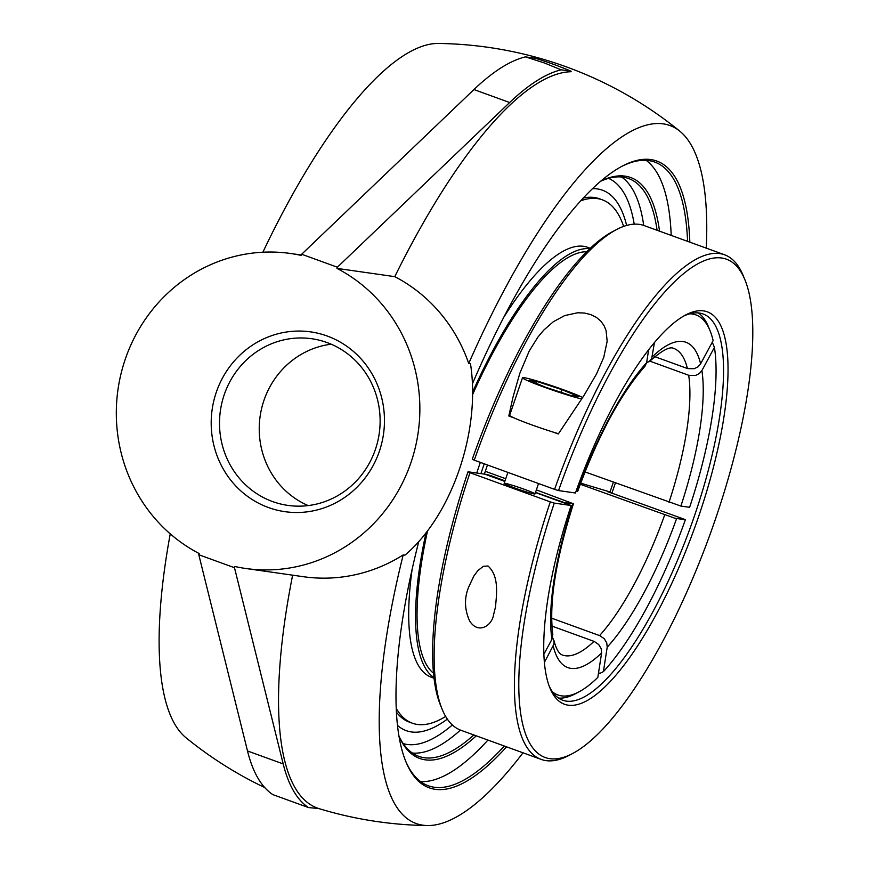 <?xml version="1.0" encoding="UTF-8"?>
<svg xmlns="http://www.w3.org/2000/svg" width="869" height="869" viewBox="0 0 869 869"><rect width="100%" height="100%" fill="white"/><g stroke="black" fill="none" stroke-linecap="round" stroke-linejoin="round"><path stroke-width="1.3" d="M473.822 734.957A307.376 91.245 -70 0 1 418.771 756.356A307.376 91.245 -70 0 1 399.012 736.195M600.512 181.328A307.376 91.245 -70 0 1 628.613 178.536A307.376 91.245 -70 0 1 657.094 230.285M399.067 736.554A309.027 91.734 110 0 0 476.255 735.837M659.517 231.165A309.027 91.734 110 0 0 600.794 181.089M420.563 781.579A331.762 98.479 110 0 0 487.933 740.073M671.205 235.401A331.762 98.479 110 0 0 646.156 160.341M504.292 746.015A331.762 98.479 -70 0 1 434.272 787.249A331.762 98.479 -70 0 1 428.298 785.772A331.762 98.479 -70 0 1 405.541 760.842M621.335 166.609A331.762 98.479 -70 0 1 648.817 160.613A331.762 98.479 -70 0 1 654.781 162.09A331.762 98.479 -70 0 1 687.564 241.343M689.834 242.169A333.414 98.979 110 0 0 650.838 159.581A333.414 98.979 110 0 0 622.28 166.098A333.414 98.979 110 0 0 472.334 384.044M418.815 541.398A333.414 98.979 110 0 0 405.942 761.831A333.414 98.979 110 0 0 506.562 746.84M706.258 248.132A371.367 110.244 110 0 0 679.754 131.121A371.367 110.244 110 0 0 468.728 363.481L470.477 363.731C480.97 430.72 451.967 515.426 404.932 555.161L403.194 554.911A371.367 110.244 110 0 0 422.953 825.192A371.367 110.244 110 0 0 427.57 825.55A371.367 110.244 110 0 0 522.986 752.804M411.395 731.937A287.487 85.336 110 0 0 413.492 732.154A287.487 85.336 110 0 0 447.361 719.119A287.487 85.336 110 0 1 413.633 732.165A287.487 85.336 110 0 1 397.524 725.398A287.487 85.336 110 0 0 411.395 731.937M626.636 225.44A287.487 85.336 110 0 0 609.017 193.711A287.487 85.336 110 0 0 592.441 188.66A287.487 85.336 110 0 1 609.017 193.711A287.487 85.336 110 0 1 626.636 225.44M272.594 501.565A84.184 80.23 98.1 0 1 221.943 402.586A84.184 80.23 98.1 0 1 311.71 338.725A84.184 80.23 98.1 0 1 327.037 342.56A84.184 80.23 98.1 0 1 377.689 441.539A84.184 80.23 98.1 0 1 287.921 505.4A84.184 80.23 98.1 0 1 272.594 501.565M327.189 336.021A90.81 86.552 -81.9 0 0 212.557 439.03A90.81 86.552 -81.9 0 0 353.737 490.301A90.81 86.552 -81.9 0 0 327.189 336.021M331.198 344.211A84.184 80.23 -81.9 0 0 260.113 416.403A84.184 80.23 -81.9 0 0 308.169 505.584M198.795 554.737L234.489 567.707L283.196 763.927A391.083 116.098 110 0 0 308.528 807.573L272.833 794.614A391.083 116.098 -70 0 1 247.502 750.968L198.795 554.737L199.197 553.564A159.081 151.619 98.1 0 1 123.539 364.556A159.081 151.619 98.1 0 1 290.55 253.487A159.081 151.619 98.1 0 1 301.271 255.432L301.673 254.248L473.953 89.55A391.083 116.098 -70 0 1 525.419 56.865L544.613 63.035L561.113 69.824A391.083 116.098 110 0 0 509.647 102.52L337.368 267.217L336.966 268.391A159.081 151.619 98.1 0 1 412.634 457.398A159.081 151.619 98.1 0 1 245.612 568.467A159.081 151.619 98.1 0 1 234.891 566.523L234.489 567.707M337.368 267.217L301.673 254.248M308.528 807.573L318.717 808.528A391.083 391.083 0 0 0 427.57 825.55M292.625 575.18A390.583 115.946 110 0 0 318.717 808.528M525.419 56.865L535.445 58.299A391.083 372.736 98.1 0 1 571.139 71.258L561.113 69.824M336.966 268.391L394.776 276.646A390.583 115.946 110 0 1 570.976 71.736L571.139 71.258M262.873 252.216A371.367 110.244 -70 0 1 438.345 43.45A391.083 391.083 0 0 1 679.754 131.121M394.776 276.646A159.081 151.619 98.1 0 1 468.728 363.481M403.194 554.911A159.081 151.619 98.1 0 1 303.422 576.712L245.612 568.467M264.741 787.564A391.083 391.083 0 0 1 186.162 737.879A371.367 110.244 -70 0 1 170.248 533.859M487.476 464.991A210.504 62.492 110 0 0 484.381 474.116L486.912 474.474A202.064 59.983 110 0 0 486.77 474.876M607.909 491.854A202.064 59.983 110 0 0 607.952 491.745L609.973 492.028M480.915 473.616A222.062 65.914 -70 0 1 483.023 467.348A222.062 65.914 -70 0 1 484.25 463.818M607.952 491.745L683.349 518.891L685.326 519.836L674.626 518.141L580.264 484.261M490.681 476.288A198.751 58.994 -70 0 1 490.876 475.691L486.912 474.474M536.379 489.866L573.431 503.781L564.22 502.554L535.521 492.354M485.315 471.313L505.736 478.732M490.876 475.691L505.019 480.829M552.597 637.705L553.998 640.594L554.009 644.016L544.428 662.352M558.474 698.035A205.486 61.004 110 0 0 575.104 693.907L578.863 691.92A202.173 60.015 -70 0 1 552.423 691.8M711.722 343.222L712.873 343.646L714.427 347.361L701.902 370.574L699.317 373.572L695.591 375.451L689.019 375.375L649.838 361.146M654.466 342.462L651.631 358.864L649.024 361.7L646.666 362.536M580.677 483.153L609.995 491.963M576.104 491.115L577.722 491.257C597.991 435.901 620.412 394.222 644.983 366.229L646.634 362.688L648.654 349.664M543.929 654.14L551.934 639.291L552.825 634.468C548.85 603.119 555.726 559.56 573.431 503.781M578.863 691.92A202.173 60.015 -70 0 0 597.818 677.407L601.62 652.945L601.174 648.643L598.73 644.57L594.298 641.474L551.945 626.093M551.652 618.185L599.882 635.706L604.313 638.791L606.758 642.875L607.203 647.177L603.401 671.639L600.001 673.334L598.535 672.812M654.802 356.67L687.716 368.619L694.288 368.695L698.024 366.816L700.599 363.829L713.134 340.615A202.173 60.015 -70 0 0 710.038 330.687L708.431 326.755A205.486 61.004 110 0 0 698.328 312.916M689.693 313.807A202.173 60.015 -70 0 1 710.038 330.687M714.427 347.361A202.173 60.015 -70 0 1 689.617 507.311L680.883 506.073A173.05 51.369 110 0 0 701.902 370.574M585 471.91L680.883 506.073M685.326 519.836A202.173 60.015 -70 0 1 603.401 671.639M480.34 462.406A225.375 66.902 110 0 0 479.058 466.132A225.375 66.902 110 0 0 476.733 473.018M586.618 251.76A225.375 66.902 110 0 0 472.508 394.841M427.57 530.753A225.375 66.902 110 0 0 433.555 673.258M426.016 532.762A228.743 67.901 110 0 0 434 677.614M589.758 248.708A228.743 67.901 110 0 0 472.519 392.299M623.627 226.407A278.406 82.642 110 0 0 602.402 199.848L599.382 198.751A278.406 82.642 110 0 0 583.153 198.089M396.46 712.2A278.406 82.642 110 0 0 409.332 722.106L412.351 723.204A278.406 82.642 110 0 0 445.667 716.458M396.286 708.441A278.406 82.642 110 0 0 412.351 723.204M602.402 199.848A278.406 82.642 110 0 0 580.611 200.858M412.123 569.369A228.743 67.901 110 0 0 431.502 677.32L434.087 678.265M590.236 248.262L587.65 247.317A228.743 67.901 110 0 0 503.52 317.696M554.27 503.108L550.294 501.88A268.456 79.687 110 0 0 541.235 759.43A268.456 79.687 110 0 0 569.054 755.389L572.823 753.401A265.143 78.71 -70 0 1 554.27 503.108L571.15 505.508A208.799 61.981 110 0 0 549.99 688.139A208.799 61.981 110 0 0 694.103 529.33A208.799 61.981 110 0 0 685.467 315.067A208.799 61.981 110 0 0 575.441 492.995L558.55 490.583A265.143 78.71 -70 0 1 744.863 279.655A265.143 78.71 -70 0 1 709.821 535.043A265.143 78.71 -70 0 1 572.823 753.401M744.863 279.655L743.245 275.723A268.456 79.687 110 0 0 724.507 254.758A268.456 79.687 110 0 0 719.673 253.563A268.456 79.687 110 0 0 554.585 489.366L558.55 490.583M550.294 501.88L469.977 472.714L468 471.78L484.891 474.181L504.824 481.426M616.36 229.644L612.591 231.621A265.143 78.71 110 0 0 472.28 459.256L474.268 460.19A268.456 79.687 -70 0 1 616.36 229.644A268.456 79.687 -70 0 1 639.356 224.387A268.456 79.687 -70 0 1 644.179 225.592L724.507 254.758M541.235 759.43L460.918 730.264A268.456 79.687 -70 0 1 442.169 709.3A268.456 79.687 -70 0 1 469.977 472.714M487.976 565.98C499.49 576.201 496.46 594.939 495.504 606.975L493.483 615.154C491.811 625.615 478.232 634.75 469.597 620.89C464.513 609.495 464.165 598.328 468.543 587.379L473.811 576.104L477.831 570.64L483.316 566.316L487.976 565.98M504.943 483.327A16.294 0.967 -161.1 0 1 522.204 488.53A16.294 0.967 -161.1 0 1 534.989 493.918A16.294 0.967 -161.1 0 1 534.196 493.95A16.294 0.967 -161.1 0 1 516.946 488.758A16.294 0.967 -161.1 0 1 504.15 483.37A16.294 0.967 -161.1 0 1 504.943 483.327M535.456 492.549L571.15 505.508M468 471.78A265.143 78.71 110 0 0 440.55 705.367L442.169 709.3M474.268 460.19L554.585 489.366M613.362 482.208A208.799 61.981 -70 0 1 609.766 492.614M611.809 493.364A205.486 61.004 110 0 0 615.404 482.947M683.566 316.12A205.486 61.004 -70 0 1 699.306 313.036A205.486 61.004 -70 0 1 703.01 313.948A205.486 61.004 -70 0 1 690.203 527.918A205.486 61.004 -70 0 1 562.732 700.24A205.486 61.004 -70 0 1 549.208 686.108M513.883 417.837L508.81 415.99L513.014 397.068L519.89 373.127L529.232 351L537.846 337.194L543.69 330.187L553.336 321.726L564.731 315.577L577.646 312.764L584.5 313.046L590.822 314.6L596.373 317.359L600.913 321.215L604.129 325.777L606.084 330.6L607.159 341.278L603.759 357.355L596.503 373.985L583.968 395.514L558.3 433.968L553.238 432.121M509.973 414.372A37.117 2.205 18.9 0 0 509.18 414.209M561.895 389.627L578.7 396.612L570.672 395.471L545.841 387.335L529.025 380.35L537.053 381.491L561.895 389.627L560.983 392.299M537.053 381.491L536.401 383.414M581.763 398.947A33.141 1.966 -161.1 0 1 549.599 389.084A33.141 1.966 -161.1 0 1 523.138 378.417A33.141 1.966 -161.1 0 1 522.508 377.743A33.141 1.966 -161.1 0 1 547.883 384.402A33.141 1.966 -161.1 0 1 582.697 397.491M522.508 377.743L509.647 415.306A33.141 1.966 18.9 0 0 510.277 415.979A33.141 1.966 18.9 0 0 558.463 433.718M643.712 225.429A307.376 91.245 110 0 0 621.596 176.994M412.406 753.043A307.376 91.245 110 0 0 460.44 730.09M608.55 178.362A300.739 89.279 -70 0 1 634.229 224.169M452.358 724.974A300.739 89.279 -70 0 1 407.116 744.451A300.739 89.279 -70 0 1 403.27 743.625M247.502 750.968L283.196 763.927M473.953 89.55L509.647 102.52M700.599 363.829A173.05 51.369 110 0 0 652.217 356.92M650.294 360.754C662.069 350.413 669.858 346.296 673.671 348.382A163.1 48.414 -70 0 1 687.401 368.51M664.687 514.926A163.1 48.414 -70 0 1 599.567 635.587M593.983 641.355A163.1 48.414 -70 0 1 565.252 655.737A163.1 48.414 -70 0 1 562.319 654.998C558.93 653.77 556.149 648.958 553.998 640.594M688.693 375.267A163.1 48.414 -70 0 1 668.978 502.401M572.953 503.803A173.05 51.369 110 0 0 551.934 639.291M553.238 646.047A173.05 51.369 110 0 0 570.966 668.37A173.05 51.369 110 0 0 601.62 652.945M607.203 647.177A173.05 51.369 110 0 0 676.593 518.587M646.634 362.688A173.05 51.369 110 0 0 577.244 491.278M301.402 255.03L290.55 253.487M413.492 732.154A298.284 298.284 0 0 0 415.154 732.252M507.909 472.41L504.15 483.37M538.541 483.533L534.989 493.918"/></g></svg>
